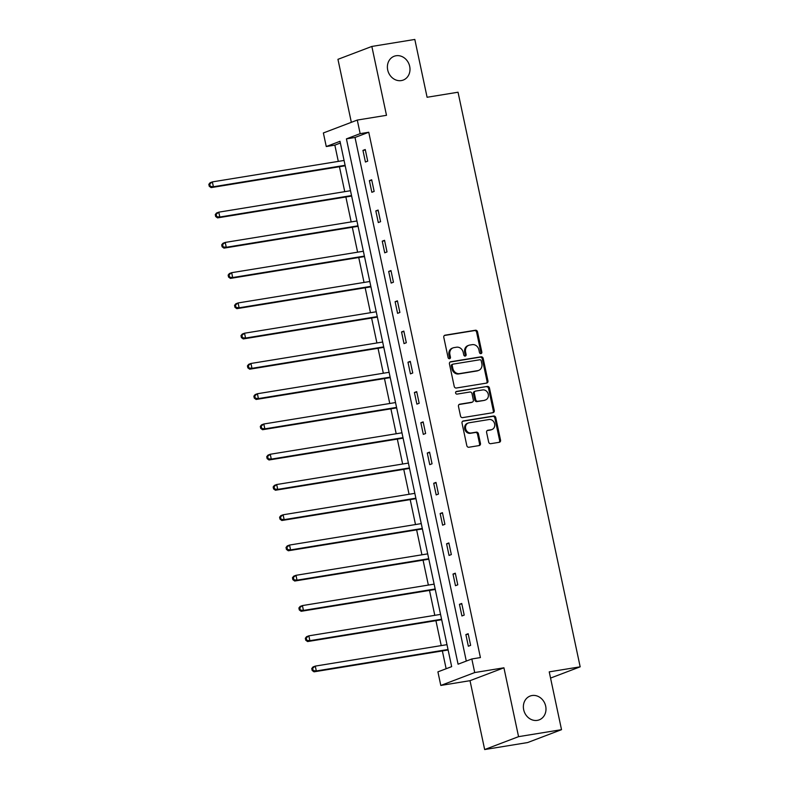 <?xml version="1.0" encoding="UTF-8"?>
<svg xmlns="http://www.w3.org/2000/svg" width="789" height="789" viewBox="0 0 789 789"><rect width="100%" height="100%" fill="white"/><g stroke="black" fill="none" stroke-linecap="round" stroke-linejoin="round"><path stroke-width="1.18" d="M480.935 353.63A1.371 1.193 69.2 0 0 481.832 352.101L477.532 331.873A1.953 1.696 69.2 0 0 475.442 330.236L445.075 335.187A1.953 1.696 69.2 0 0 443.793 337.357L448.093 357.595A1.371 1.193 69.2 0 0 450.46 357.21L449.898 354.586A6.253 5.444 69.2 0 1 453.073 347.87A6.253 5.444 69.2 0 1 454 347.614L456.535 347.209A6.253 5.444 69.2 0 1 463.222 352.417L463.784 355.04A1.371 1.193 69.2 0 0 466.141 354.656L465.589 352.032A6.253 5.444 69.2 0 1 468.765 345.316A6.253 5.444 69.2 0 1 469.692 345.069L472.216 344.655A6.253 5.444 69.2 0 1 478.913 349.862L479.465 352.486A1.371 1.193 69.2 0 0 480.935 353.63M480.629 353.63A1.371 1.193 69.2 0 0 480.915 352.446L476.615 332.218A1.953 1.696 69.2 0 0 474.524 330.591L444.375 335.493M449.257 358.739A1.371 1.193 69.2 0 0 449.543 357.555L448.98 354.942L449.898 354.586M464.948 356.184A1.371 1.193 69.2 0 0 465.224 355.001L464.672 352.387L465.589 352.032M532.042 695.533A12.742 11.085 69.2 0 0 530.159 696.036A12.742 11.085 69.2 0 0 523.955 710.82A12.742 11.085 69.2 0 0 537.319 720.367A12.742 11.085 69.2 0 0 539.212 719.854A12.742 11.085 69.2 0 0 545.406 705.07A12.742 11.085 69.2 0 0 532.042 695.533M396.048 55.753A12.742 11.085 69.2 0 0 394.165 56.256A12.742 11.085 69.2 0 0 387.971 71.04A12.742 11.085 69.2 0 0 401.335 80.577A12.742 11.085 69.2 0 0 403.218 80.074A12.742 11.085 69.2 0 0 409.412 65.29A12.742 11.085 69.2 0 0 396.048 55.753M488.647 442.057A1.953 1.696 69.2 0 0 490.738 443.684L499.259 442.304A1.953 1.696 69.2 0 0 500.542 440.124L495.758 417.647A1.953 1.696 69.2 0 0 493.667 416.02L463.311 420.961A1.953 1.696 69.2 0 0 462.029 423.141L466.802 445.607A1.953 1.696 69.2 0 0 468.893 447.245L479.179 445.568A1.953 1.696 69.2 0 0 480.462 443.388L478.42 433.772A1.953 1.696 69.2 0 0 476.329 432.145L471.23 432.974A5.227 4.547 69.2 0 1 465.747 429.058A5.227 4.547 69.2 0 1 468.291 422.993A5.227 4.547 69.2 0 1 469.06 422.786L489.052 419.531A5.227 4.547 69.2 0 1 494.535 423.446A5.227 4.547 69.2 0 1 491.991 429.512A5.227 4.547 69.2 0 1 491.212 429.719L487.888 430.261A1.953 1.696 69.2 0 0 486.606 432.441L488.647 442.057M471.822 658.973L474.712 672.553L440.804 685.444L437.915 671.863L451.663 666.636L340 141.31L326.261 146.537L323.372 132.956L357.279 120.066L360.159 133.647L346.42 138.874L458.074 664.2L471.822 658.973L480.412 657.572L368.749 132.246L360.159 133.647M357.279 120.066L386.492 115.312L371.846 46.443L414.817 39.45L427.096 97.264L458.034 92.224L580.171 666.823L549.233 671.863L561.521 729.667L518.56 736.66L503.924 667.8L474.712 672.553M486.665 383.079A1.953 1.696 69.2 0 0 487.947 380.9L483.174 358.433A1.953 1.696 69.2 0 0 481.083 356.806L450.726 361.747A1.953 1.696 69.2 0 0 449.444 363.926L454.217 386.393A1.953 1.696 69.2 0 0 456.308 388.02L486.665 383.079M489.466 388.04L494.249 410.507A1.953 1.696 69.2 0 1 492.967 412.686L462.601 417.628A1.953 1.696 69.2 0 1 460.51 416L458.468 406.384A1.953 1.696 69.2 0 1 459.75 404.205L472.059 402.203A1.953 1.696 69.2 0 0 473.341 400.023L471.99 393.642A1.953 1.696 69.2 0 0 469.899 392.015L457.078 394.106A1.371 1.193 69.2 0 1 456.506 391.433L487.375 386.413A1.953 1.696 69.2 0 1 489.466 388.04L488.549 388.385L493.332 410.862L494.249 410.507M561.521 729.667L527.624 742.557L484.663 749.55L518.56 736.66M371.846 46.443L337.948 59.333L351.342 122.325M550.554 678.076L580.171 666.823M368.749 132.246L355.011 137.473L466.299 661.074M362.95 150.383L365.425 162.021L367.713 161.153L365.248 149.515L362.95 150.383L365.346 149.999M369.39 180.651L371.856 192.289L374.154 191.421L371.678 179.774L369.39 180.651L371.777 180.257M375.82 210.91L378.296 222.547L380.584 221.679L378.109 210.042L375.82 210.91L378.207 210.525M382.251 241.178L384.726 252.815L387.014 251.947L384.539 240.3L382.251 241.178L384.647 240.783M388.681 271.436L391.157 283.073L393.445 282.206L390.969 270.568L388.681 271.436L391.078 271.051M395.111 301.704L397.587 313.341L399.885 312.464L397.409 300.826L395.111 301.704L397.508 301.309M401.552 331.962L404.017 343.6L406.315 342.732L403.84 331.094L401.552 331.962L403.938 331.567M407.982 362.22L410.458 373.868L412.746 372.99L410.27 361.352L407.982 362.22L410.369 361.835M414.412 392.488L416.888 404.126L419.176 403.258L416.7 391.62L414.412 392.488L416.809 392.094M420.843 422.746L423.318 434.384L425.606 433.516L423.141 421.878L420.843 422.746L423.239 422.362M427.273 453.014L429.749 464.652L432.047 463.784L429.571 452.136L427.273 453.014L429.67 452.62M433.713 483.272L436.189 494.91L438.477 494.042L436.001 482.404L433.713 483.272L436.1 482.888M440.144 513.54L442.619 525.178L444.907 524.31L442.432 512.663L440.144 513.54L442.54 513.146M446.574 543.799L449.049 555.436L451.338 554.568L448.862 542.931L446.574 543.799L448.971 543.414M453.004 574.067L455.48 585.704L457.768 584.827L455.302 573.189L453.004 574.067L455.401 573.672M459.445 604.325L461.91 615.962L464.208 615.095L461.733 603.457L459.445 604.325L461.831 603.93M465.875 634.583L468.35 646.23L470.638 645.353L468.163 633.715L465.875 634.583L468.262 634.198M340.365 143.036L334.852 145.137L338.303 161.4M339.438 166.726L344.744 191.658M345.868 196.994L351.174 221.916M352.308 227.252L357.604 252.184M358.739 257.51L364.035 282.442M365.169 287.778L370.465 312.71M371.599 318.036L376.905 342.968M378.039 348.304L383.336 373.236M384.47 378.562L389.766 403.495M390.9 408.83L396.196 433.763M397.331 439.088L402.637 464.021M403.761 469.356L409.067 494.279M410.201 499.615L415.497 524.547M416.631 529.873L421.928 554.805M423.062 560.141L428.358 585.073M429.492 590.399L434.798 615.331M435.922 620.667L441.229 645.599M442.363 650.925L446.14 668.737M503.924 667.8L470.017 680.68L484.663 749.55M470.017 680.68L440.804 685.444M334.852 145.137L326.261 146.537M355.011 137.473L346.42 138.874M468.765 345.316L467.847 345.661A6.253 5.444 69.2 0 0 464.672 352.387M453.073 347.87L452.156 348.215A6.253 5.444 69.2 0 0 448.98 354.942M486.448 383.119A1.953 1.696 69.2 0 0 487.04 381.245L482.257 358.778A1.953 1.696 69.2 0 0 480.166 357.151L450.026 362.062M481.26 360.908A1.371 1.193 69.2 0 0 479.791 359.774L453.142 364.114A1.371 1.193 69.2 0 0 452.245 365.632L452.837 368.394A6.253 5.444 69.2 0 0 459.523 373.611L477.739 370.643A6.253 5.444 69.2 0 0 478.667 370.396A6.253 5.444 69.2 0 0 481.842 363.67L481.26 360.908M452.225 364.459A1.371 1.193 69.2 0 0 451.328 365.978L452.245 365.632M478.667 370.396L477.749 370.741A6.253 5.444 69.2 0 1 476.822 370.988L458.606 373.956A6.253 5.444 69.2 0 1 451.919 368.739L451.328 365.978M492.74 412.726A1.953 1.696 69.2 0 0 493.332 410.862M459.05 404.52L471.141 402.548A1.953 1.696 69.2 0 0 471.704 402.341M455.943 391.729L487.375 386.413M484.841 400.122A5.227 4.547 69.2 0 0 485.61 399.915A5.227 4.547 69.2 0 0 488.154 393.849A5.227 4.547 69.2 0 0 482.671 389.934L475.629 391.078A1.953 1.696 69.2 0 0 474.347 393.257L475.708 399.638A1.953 1.696 69.2 0 0 477.799 401.266L483.923 400.467A5.227 4.547 69.2 0 0 484.693 400.26L485.61 399.915M474.712 391.433A1.953 1.696 69.2 0 0 473.43 393.612L474.347 393.257M483.923 400.467L476.881 401.621A1.953 1.696 69.2 0 1 474.791 399.984L473.43 393.612M488.549 388.385A1.953 1.696 69.2 0 0 486.458 386.758M491.991 429.512L491.074 429.857A5.227 4.547 69.2 0 1 490.304 430.064L487.188 430.577M468.291 422.993L467.374 423.338A5.227 4.547 69.2 0 0 464.829 429.403A5.227 4.547 69.2 0 0 470.313 433.319L471.23 432.974M478.962 445.598A1.953 1.696 69.2 0 0 479.554 443.734L477.503 434.118A1.953 1.696 69.2 0 0 475.412 432.49L470.313 433.319M499.042 442.333A1.953 1.696 69.2 0 0 499.624 440.469L494.851 418.002A1.953 1.696 69.2 0 0 492.75 416.365L462.61 421.277M344.073 160.453L212.359 181.894L213.395 186.746L211.097 187.614L345.207 165.789M210.16 185.918L209.746 183.975L208.829 184.33L209.243 186.263L213.395 186.746L345.099 165.305M208.829 184.33L210.071 182.772L212.359 181.894L209.746 183.975M211.097 187.614L209.243 186.263M350.503 190.721L218.79 212.162L219.825 217.014L217.537 217.882L351.638 196.047M216.59 216.176L216.176 214.243L215.269 214.588L215.673 216.531L219.825 217.014L351.539 195.573M215.269 214.588L216.502 213.03L218.79 212.162L216.176 214.243M217.537 217.882L215.673 216.531M356.934 220.979L225.23 242.42L226.256 247.273L223.968 248.14L358.068 226.315M223.021 246.444L222.616 244.501L221.699 244.856L222.113 246.789L226.256 247.273L357.969 225.832M221.699 244.856L222.932 243.298L225.23 242.42L222.616 244.501M223.968 248.14L222.113 246.789M363.374 251.247L231.66 272.688L232.686 277.541L230.398 278.409L364.498 256.573M229.461 276.702L229.047 274.769L228.129 275.114L228.544 277.057L232.686 277.541L364.4 256.09M228.129 275.114L229.362 273.556L231.66 272.688L229.047 274.769M230.398 278.409L228.544 277.057M369.804 281.505L238.091 302.946L239.116 307.799L236.828 308.667L370.938 286.841M235.891 306.97L235.477 305.027L234.56 305.373L234.974 307.315L239.116 307.799L370.83 286.358M234.56 305.373L235.803 303.824L238.091 302.946L235.477 305.027M236.828 308.667L234.974 307.315M376.235 311.773L244.521 333.214L245.557 338.057L243.259 338.935L377.369 317.099M242.322 337.228L241.907 335.295L240.99 335.641L241.404 337.584L245.557 338.057L377.27 316.616M240.99 335.641L242.233 334.082L244.521 333.214L241.907 335.295M243.259 338.935L241.404 337.584M382.665 342.031L250.951 363.473L251.987 368.325L249.699 369.193L383.799 347.367M248.752 367.496L248.348 365.554L247.43 365.899L247.835 367.842L251.987 368.325L383.701 346.884M247.43 365.899L248.663 364.34L250.951 363.473L248.348 365.554M249.699 369.193L247.835 367.842M389.095 372.3L257.392 393.741L258.417 398.583L256.129 399.461L390.23 377.625M255.192 397.755L254.778 395.812L253.861 396.167L254.275 398.1L258.417 398.583L390.131 377.142M253.861 396.167L255.094 394.608L257.392 393.741L254.778 395.812M256.129 399.461L254.275 398.1M395.536 402.558L263.822 423.999L264.848 428.851L262.559 429.719L396.67 407.893M261.623 428.023L261.208 426.08L260.291 426.425L260.705 428.368L264.848 428.851L396.561 407.41M260.291 426.425L261.534 424.867L263.822 423.999L261.208 426.08M262.559 429.719L260.705 428.368M401.966 432.816L270.252 454.257L271.288 459.109L268.99 459.987L403.1 438.151M268.053 458.281L267.639 456.338L266.721 456.693L267.136 458.626L271.288 459.109L402.992 437.668M266.721 456.693L267.964 455.135L270.252 454.257L267.639 456.338M268.99 459.987L267.136 458.626M408.396 463.084L276.683 484.525L277.718 489.377L275.43 490.245L409.53 468.41M274.483 488.549L274.069 486.606L273.162 486.951L273.566 488.894L277.718 489.377L409.432 467.936M273.162 486.951L274.394 485.393L276.683 484.525L274.069 486.606M275.43 490.245L273.566 488.894M414.827 493.342L283.113 514.783L284.148 519.635L281.86 520.503L415.961 498.678M280.914 518.807L280.509 516.864L279.592 517.219L280.006 519.152L284.148 519.635L415.862 498.194M279.592 517.219L280.825 515.661L283.113 514.783L280.509 516.864M281.86 520.503L280.006 519.152M421.267 523.61L289.553 545.051L290.579 549.903L288.291 550.771L422.391 528.936M287.354 549.065L286.94 547.132L286.022 547.477L286.437 549.42L290.579 549.903L422.293 528.462M286.022 547.477L287.255 545.919L289.553 545.051L286.94 547.132M288.291 550.771L286.437 549.42M427.697 553.868L295.983 575.309L297.009 580.162L294.721 581.029L428.831 559.204M293.784 579.333L293.37 577.39L292.453 577.735L292.867 579.678L297.009 580.162L428.723 558.72M292.453 577.735L293.695 576.187L295.983 575.309L293.37 577.39M294.721 581.029L292.867 579.678M434.128 584.136L302.414 605.577L303.449 610.42L301.151 611.297L435.262 589.462M300.214 609.591L299.8 607.658L298.883 608.003L299.297 609.946L303.449 610.42L435.163 588.979M298.883 608.003L300.126 606.445L302.414 605.577L299.8 607.658M301.151 611.297L299.297 609.946M440.558 614.394L308.844 635.835L309.88 640.688L307.592 641.556L441.692 619.73M306.645 639.859L306.24 637.916L305.323 638.262L305.728 640.204L309.88 640.688L441.593 619.247M305.323 638.262L306.556 636.703L308.844 635.835L306.24 637.916M307.592 641.556L305.728 640.204M446.988 644.662L315.284 666.103L316.31 670.946L314.022 671.824L448.122 649.988M313.085 670.117L312.671 668.175L311.754 668.53L312.168 670.472L316.31 670.946L448.024 649.505M311.754 668.53L312.986 666.971L315.284 666.103L312.671 668.175M314.022 671.824L312.168 670.472M480.915 352.446L481.832 352.101M449.543 357.555L450.46 357.21M465.224 355.001L466.141 354.656M444.523 335.394L445.075 335.187M474.524 330.591L475.442 330.236M476.615 332.218L477.532 331.873M450.164 361.954L450.726 361.747M480.166 357.151L481.083 356.806M482.257 358.778L483.174 358.433M487.04 381.245L487.947 380.9M451.919 368.739L452.837 368.394M458.606 373.956L459.523 373.611M476.822 370.988L477.739 370.643M459.188 404.422L459.75 404.205M471.141 402.548L472.059 402.203M474.791 399.984L475.708 399.638M476.881 401.621L477.799 401.266M487.326 430.469L487.888 430.261M490.304 430.064L491.212 429.719M475.412 432.49L476.329 432.145M477.503 434.118L478.42 433.772M479.554 443.734L480.462 443.388M462.748 421.178L463.311 420.961M492.75 416.365L493.667 416.02M494.851 418.002L495.758 417.647M499.624 440.469L500.542 440.124M452.028 364.508L452.945 364.163M471.437 402.469L472.355 402.124M474.426 391.512L475.343 391.157"/></g></svg>
